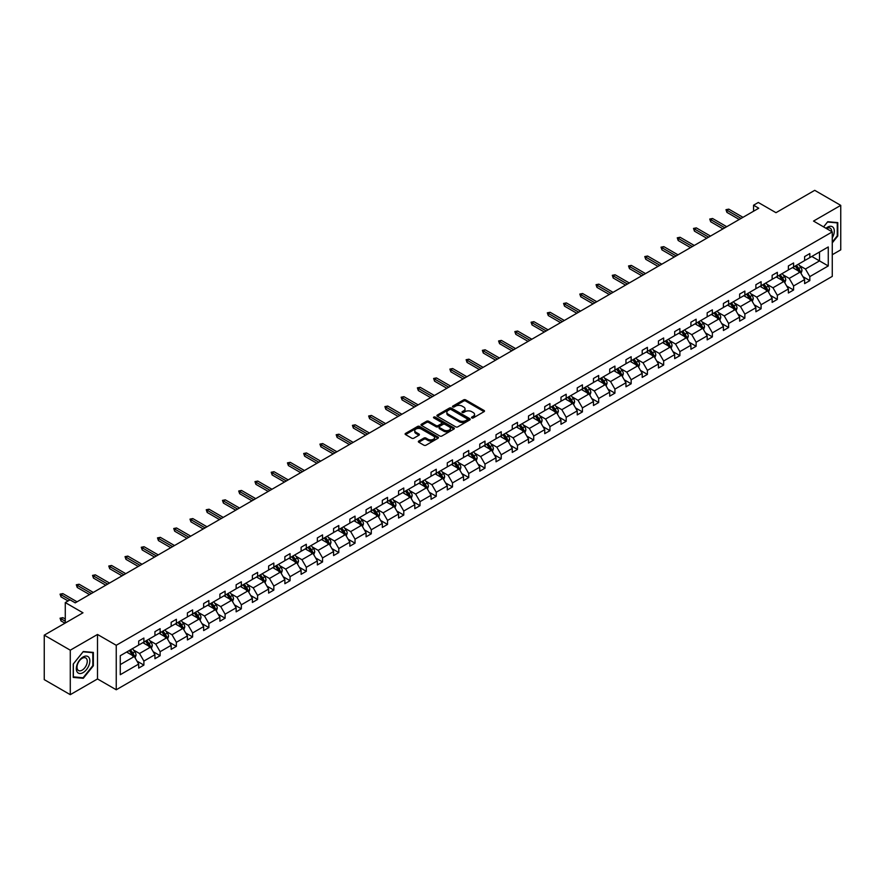 <?xml version="1.0" encoding="UTF-8"?>
<svg xmlns="http://www.w3.org/2000/svg" width="885" height="885" viewBox="0 0 885 885"><rect width="100%" height="100%" fill="white"/><g stroke="black" fill="none" stroke-linecap="round" stroke-linejoin="round"><path stroke-width="1.33" d="M471.782 417.93A1.007 0.586 0 0 0 473.221 417.93L484.073 411.658A1.449 0.83 0 0 0 484.504 411.071A1.449 0.83 0 0 0 484.073 410.485L465.676 399.865A1.449 0.83 0 0 0 463.64 399.865L452.777 406.126A1.007 0.586 0 0 0 454.204 406.956L455.609 406.149A4.624 2.666 0 0 1 462.158 406.149L463.685 407.034A4.624 2.666 0 0 1 465.045 408.914A4.624 2.666 0 0 1 463.685 410.806L462.28 411.613A1.007 0.586 0 0 0 463.718 412.443L465.123 411.636A4.624 2.666 0 0 1 471.661 411.636L473.187 412.521A4.624 2.666 0 0 1 474.548 414.401A4.624 2.666 0 0 1 473.187 416.293L471.782 417.101A1.007 0.586 0 0 0 471.782 417.93L471.782 417.101M832.265 254.736L840.75 249.847L840.75 205.364L814.72 190.33L775.99 212.688L758.29 202.477L753.555 205.209L753.555 211.216M70.28 694.67L97.505 678.95L97.505 634.468L70.28 650.187L70.28 694.67L44.25 679.636L44.25 635.153L82.98 612.796L65.28 602.574L65.28 623.018M70.28 650.187L44.25 635.153M418.771 441.051A1.449 0.83 0 0 0 418.351 441.637A1.449 0.83 0 0 0 418.771 442.223L423.937 445.21A1.449 0.83 0 0 0 425.973 445.21L438.031 438.241A1.449 0.83 0 0 0 438.462 437.655A1.449 0.83 0 0 0 438.031 437.068L419.645 426.437A1.449 0.83 0 0 0 417.598 426.437L405.54 433.407A1.449 0.83 0 0 0 405.109 433.993A1.449 0.83 0 0 0 405.54 434.59L411.768 438.186A1.449 0.83 0 0 0 413.815 438.186L418.97 435.21A1.449 0.83 0 0 0 419.401 434.612A1.449 0.83 0 0 0 418.97 434.026L415.884 432.245A3.861 2.235 0 0 1 414.755 430.663A3.861 2.235 0 0 1 417.134 428.594A3.861 2.235 0 0 1 421.349 429.081L433.462 436.073A3.861 2.235 0 0 1 434.59 437.655A3.861 2.235 0 0 1 432.212 439.712A3.861 2.235 0 0 1 427.997 439.237L425.973 438.064A1.449 0.83 0 0 0 423.937 438.064L418.771 441.051L418.771 442.223L423.937 439.27L423.937 438.064M65.28 602.574L70.015 599.842L75.225 602.851L758.755 208.218L753.555 205.209M97.505 634.468L116.245 645.287L832.265 231.903L832.265 276.385L116.245 689.769L116.245 645.287M840.75 205.364L813.525 221.073L832.265 231.903M455.72 426.858A1.449 0.83 0 0 0 457.755 426.858L469.824 419.888A1.449 0.83 0 0 0 470.245 419.302A1.449 0.83 0 0 0 469.824 418.716L451.427 408.096A1.449 0.83 0 0 0 449.381 408.096L437.323 415.054A1.449 0.83 0 0 0 436.891 415.64A1.449 0.83 0 0 0 437.323 416.238L455.72 426.858M434.203 418.151A1.007 0.586 0 0 1 435.221 418.295L435.221 417.089L453.928 427.886A1.449 0.83 0 0 1 454.348 428.484A1.449 0.83 0 0 1 453.928 429.07L441.869 436.028A1.449 0.83 0 0 1 439.823 436.028L421.426 425.408L426.592 422.455L426.592 421.249L421.426 424.225A1.449 0.83 0 0 0 421.006 424.822A1.449 0.83 0 0 0 421.426 425.408L421.426 424.225M426.592 422.455A1.449 0.83 0 0 1 428.628 422.455L428.628 421.249A1.449 0.83 0 0 0 426.592 421.249M428.628 421.249L436.095 425.552A1.449 0.83 0 0 0 438.141 425.552L441.56 423.583A1.449 0.83 0 0 0 441.98 422.986A1.449 0.83 0 0 0 441.56 422.399L433.794 417.919A1.007 0.586 0 0 1 435.221 417.089M120.26 655.719L138.679 645.077L138.679 641.05L143.89 638.041L143.89 642.067L154.93 635.695L154.93 631.669L160.13 628.671L160.13 632.698L171.17 626.326L171.17 622.299L176.38 619.29L176.38 623.317L187.41 616.945L187.41 612.918L192.62 609.909L192.62 613.936L203.65 607.564L203.65 603.537L208.86 600.539L208.86 604.566L219.9 598.194L219.9 594.167L225.1 591.158L225.1 595.185L236.14 588.813L236.14 584.786L241.339 581.777L241.339 585.804L252.38 579.432L252.38 575.405L257.59 572.396L257.59 576.434L268.62 570.062L268.62 566.035L273.83 563.026L273.83 567.053L284.87 560.681L284.87 556.654L290.07 553.645L290.07 557.672L301.11 551.3L301.11 547.273L306.31 544.264L306.31 548.302L317.35 541.93L317.35 537.892L322.56 534.894L322.56 538.921L333.59 532.549L333.59 528.522L338.8 525.513L338.8 529.54L349.841 523.168L349.841 519.141L355.04 516.132L355.04 520.159L366.08 513.798L366.08 509.76L371.28 506.762L371.28 510.789L382.32 504.417L382.32 500.39L387.53 497.381L387.53 501.408L398.56 495.036L398.56 491.009L403.77 488L403.77 492.027L414.799 485.655L414.799 481.628L420.01 478.63L420.01 482.657L431.05 476.285L431.05 472.258L436.25 469.249L436.25 473.276L447.29 466.904L447.29 462.877L452.5 459.868L452.5 463.895L463.53 457.523L463.53 453.496L468.74 450.498L468.74 454.525L479.77 448.153L479.77 444.126L484.98 441.117L484.98 445.144L496.02 438.772L496.02 434.745L501.22 431.736L501.22 435.763L512.26 429.391L512.26 425.364L517.459 422.366L517.459 426.393L528.5 420.021L528.5 415.994L533.71 412.985L533.71 417.012L544.74 410.64L544.74 406.613L549.95 403.604L549.95 407.631L560.99 401.259L560.99 397.232L566.19 394.234L566.19 398.261L577.23 391.889L577.23 387.862L582.43 384.853L582.43 388.88L593.47 382.508L593.47 378.481L598.68 375.472L598.68 379.499L609.71 373.127L609.71 369.1L614.92 366.102L614.92 370.129L625.961 363.757L625.961 359.73L631.16 356.721L631.16 360.748L642.2 354.376L642.2 350.349L647.4 347.34L647.4 351.367L658.44 344.995L658.44 340.968L663.65 337.97L663.65 341.997L674.68 335.625L674.68 331.598L679.89 328.589L679.89 332.616L690.919 326.244L690.919 322.217L696.13 319.208L696.13 323.235L707.17 316.863L707.17 312.836L712.37 309.838L712.37 313.865L723.41 307.493L723.41 303.466L728.62 300.458L728.62 304.484L739.65 298.112L739.65 294.085L744.86 291.077L744.86 295.103L755.89 288.731L755.89 284.704L761.1 281.695L761.1 285.733L772.14 279.361L772.14 275.323L777.34 272.326L777.34 276.352L788.38 269.98L788.38 265.954L793.579 262.945L793.579 266.971L804.62 260.599L804.62 256.573L809.83 253.564L809.83 257.601L828.26 246.959L828.26 265.954L809.83 276.596L809.83 280.622L804.62 283.62L804.62 279.594L793.579 285.966L793.579 289.992L788.38 293.001L788.38 288.975L777.34 295.347L777.34 299.373L772.14 302.382L772.14 298.356L761.1 304.728L761.1 308.754L755.89 311.752L755.89 307.726L744.86 314.098L744.86 318.124L739.65 321.133L739.65 317.107L728.62 323.479L728.62 327.505L723.41 330.514L723.41 326.488L712.37 332.86L712.37 336.886L707.17 339.884L707.17 335.858L696.13 342.229L696.13 346.256L690.919 349.265L690.919 345.238L679.89 351.61L679.89 355.637L674.68 358.646L674.68 354.62L663.65 360.991L663.65 365.018L658.44 368.016L658.44 363.989L647.4 370.361L647.4 374.388L642.2 377.397L642.2 373.37L631.16 379.742L631.16 383.769L625.961 386.778L625.961 382.751L614.92 389.123L614.92 393.15L609.71 396.159L609.71 392.121L598.68 398.493L598.68 402.531L593.47 405.529L593.47 401.502L582.43 407.874L582.43 411.901L577.23 414.91L577.23 410.883L566.19 417.255L566.19 421.282L560.99 424.291L560.99 420.253L549.95 426.625L549.95 430.663L544.74 433.661L544.74 429.634L533.71 436.006L533.71 440.033L528.5 443.042L528.5 439.015L517.459 445.387L517.459 449.414L512.26 452.423L512.26 448.396L501.22 454.768L501.22 458.795L496.02 461.793L496.02 457.766L484.98 464.138L484.98 468.165L479.77 471.174L479.77 467.147L468.74 473.519L468.74 477.546L463.53 480.555L463.53 476.528L452.5 482.9L452.5 486.927L447.29 489.925L447.29 485.898L436.25 492.27L436.25 496.297L431.05 499.306L431.05 495.279L420.01 501.651L420.01 505.678L414.799 508.687L414.799 504.66L403.77 511.032L403.77 515.059L398.56 518.057L398.56 514.03L387.53 520.402L387.53 524.429L382.32 527.438L382.32 523.411L371.28 529.783L371.28 533.81L366.08 536.819L366.08 532.792L355.04 539.164L355.04 543.191L349.841 546.189L349.841 542.162L338.8 548.534L338.8 552.561L333.59 555.57L333.59 551.543L322.56 557.915L322.56 561.942L317.35 564.951L317.35 560.924L306.31 567.296L306.31 571.323L301.11 574.321L301.11 570.294L290.07 576.666L290.07 580.693L284.87 583.702L284.87 579.675L273.83 586.047L273.83 590.074L268.62 593.083L268.62 589.056L257.59 595.428L257.59 599.455L252.38 602.453L252.38 598.426L241.339 604.798L241.339 608.825L236.14 611.834L236.14 607.807L225.1 614.179L225.1 618.206L219.9 621.215L219.9 617.188L208.86 623.56L208.86 627.587L203.65 630.585L203.65 626.558L192.62 632.93L192.62 636.957L187.41 639.966L187.41 635.939L176.38 642.311L176.38 646.338L171.17 649.347L171.17 645.32L160.13 651.692L160.13 655.719L154.93 658.728L154.93 654.69L143.89 661.062L143.89 665.089L138.679 668.098L138.679 664.071L120.26 674.713L120.26 655.719M142.85 642.676L150.55 647.123L139.52 653.495L133.491 650.01M139.52 653.495L143.89 661.062M150.55 647.123L154.93 654.69M138.679 644.114L139.52 644.601L143.89 642.067M159.09 633.295L166.8 637.742L155.76 644.114L149.731 640.64M155.76 644.114L160.13 651.692M166.8 637.742L171.17 645.32M154.93 634.733L155.76 635.22L160.13 632.698M175.33 623.914L183.04 628.361L172 634.733L165.971 631.259M172 634.733L176.38 642.311M183.04 628.361L187.41 635.939M171.17 625.363L172 625.839L176.38 623.317M191.58 614.544L199.28 618.991L188.239 625.363L182.221 621.878M188.239 625.363L192.62 632.93M199.28 618.991L203.65 626.558M187.41 615.982L188.239 616.469L192.62 613.936M207.82 605.163L215.52 609.61L204.49 615.982L198.461 612.508M204.49 615.982L208.86 623.56M215.52 609.61L219.9 617.188M203.65 606.601L204.49 607.088L208.86 604.566M224.06 595.782L231.77 600.229L220.73 606.601L214.701 603.128M220.73 606.601L225.1 614.179M231.77 600.229L236.14 607.807M219.9 597.231L220.73 597.707L225.1 595.185M240.3 586.412L248.01 590.859L236.97 597.231L230.941 593.746M236.97 597.231L241.339 604.798M248.01 590.859L252.38 598.426M236.14 587.85L236.97 588.326L241.339 585.804M256.55 577.031L264.25 581.478L253.21 587.85L247.192 584.377M253.21 587.85L257.59 595.428M264.25 581.478L268.62 589.056M252.38 578.469L253.21 578.956L257.59 576.434M272.79 567.65L280.49 572.097L269.46 578.469L263.431 574.996M269.46 578.469L273.83 586.047M280.49 572.097L284.87 579.675M268.62 569.099L269.46 569.575L273.83 567.053M289.03 558.28L296.74 562.727L285.7 569.099L279.671 565.615M285.7 569.099L290.07 576.666M296.74 562.727L301.11 570.294M284.87 559.718L285.7 560.194L290.07 557.672M305.27 548.899L312.98 553.346L301.94 559.718L295.911 556.234M301.94 559.718L306.31 567.296M312.98 553.346L317.35 560.924M301.11 550.337L301.94 550.824L306.31 548.302M321.52 539.518L329.22 543.965L318.18 550.337L312.162 546.864M318.18 550.337L322.56 557.915M329.22 543.965L333.59 551.543M317.35 540.967L318.18 541.443L322.56 538.921M337.76 530.148L345.46 534.595L334.43 540.967L328.401 537.483M334.43 540.967L338.8 548.534M345.46 534.595L349.841 542.162M333.59 531.586L334.43 532.062L338.8 529.54M354 520.767L361.699 525.214L350.67 531.586L344.641 528.102M350.67 531.586L355.04 539.164M361.699 525.214L366.08 532.792M349.841 522.205L350.67 522.692L355.04 520.159M370.24 511.386L377.95 515.833L366.91 522.205L360.881 518.732M366.91 522.205L371.28 529.783M377.95 515.833L382.32 523.411M366.08 512.835L366.91 513.311L371.28 510.789M386.479 502.005L394.19 506.463L383.15 512.835L377.132 509.351M383.15 512.835L387.53 520.402M394.19 506.463L398.56 514.03M382.32 503.454L383.15 503.93L387.53 501.408M402.73 492.635L410.43 497.082L399.401 503.454L393.371 499.97M399.401 503.454L403.77 511.032M410.43 497.082L414.799 504.66M398.56 494.073L399.401 494.56L403.77 492.027M418.97 483.254L426.67 487.701L415.64 494.073L409.611 490.6M415.64 494.073L420.01 501.651M426.67 487.701L431.05 495.279M414.799 484.703L415.64 485.179L420.01 482.657M435.21 473.873L442.92 478.331L431.88 484.703L425.851 481.219M431.88 484.703L436.25 492.27M442.92 478.331L447.29 485.898M431.05 475.322L431.88 475.798L436.25 473.276M451.45 464.503L459.16 468.95L448.12 475.322L442.091 471.838M448.12 475.322L452.5 482.9M459.16 468.95L463.53 476.528M447.29 465.941L448.12 466.428L452.5 463.895M467.7 455.122L475.4 459.569L464.359 465.941L458.341 462.468M464.359 465.941L468.74 473.519M475.4 459.569L479.77 467.147M463.53 456.572L464.359 457.047L468.74 454.525M483.94 445.741L491.64 450.199L480.61 456.572L474.581 453.087M480.61 456.572L484.98 464.138M491.64 450.199L496.02 457.766M479.77 447.19L480.61 447.666L484.98 445.144M500.18 436.371L507.89 440.819L496.85 447.19L490.821 443.706M496.85 447.19L501.22 454.768M507.89 440.819L512.26 448.396M496.02 437.809L496.85 438.296L501.22 435.763M516.42 426.99L524.13 431.438L513.09 437.809L507.061 434.336M513.09 437.809L517.459 445.387M524.13 431.438L528.5 439.015M512.26 428.428L513.09 428.915L517.459 426.393M532.67 417.609L540.37 422.068L529.33 428.428L523.312 424.955M529.33 428.428L533.71 436.006M540.37 422.068L544.74 429.634M528.5 419.059L529.33 419.534L533.71 417.012M548.91 408.239L556.61 412.687L545.58 419.059L539.551 415.574M545.58 419.059L549.95 426.625M556.61 412.687L560.99 420.253M544.74 409.678L545.58 410.164L549.95 407.631M565.15 398.858L572.861 403.306L561.82 409.678L555.791 406.204M561.82 409.678L566.19 417.255M572.861 403.306L577.23 410.883M560.99 400.297L561.82 400.783L566.19 398.261M581.39 389.477L589.1 393.925L578.06 400.297L572.031 396.823M578.06 400.297L582.43 407.874M589.1 393.925L593.47 401.502M577.23 390.927L578.06 391.402L582.43 388.88M597.64 380.108L605.34 384.555L594.3 390.927L588.282 387.442M594.3 390.927L598.68 398.493M605.34 384.555L609.71 392.121M593.47 381.546L594.3 382.032L598.68 379.499M613.88 370.726L621.58 375.174L610.55 381.546L604.521 378.072M610.55 381.546L614.92 389.123M621.58 375.174L625.961 382.751M609.71 372.165L610.55 372.651L614.92 370.129M630.12 361.345L637.819 365.793L626.79 372.165L620.761 368.691M626.79 372.165L631.16 379.742M637.819 365.793L642.2 373.37M625.961 362.795L626.79 363.27L631.16 360.748M646.36 351.976L654.07 356.423L643.03 362.795L637.001 359.31M643.03 362.795L647.4 370.361M654.07 356.423L658.44 363.989M642.2 353.414L643.03 353.9L647.4 351.367M662.6 342.595L670.31 347.042L659.27 353.414L653.252 349.94M659.27 353.414L663.65 360.991M670.31 347.042L674.68 354.62M658.44 344.033L659.27 344.519L663.65 341.997M678.85 333.214L686.55 337.661L675.52 344.033L669.491 340.559M675.52 344.033L679.89 351.61M686.55 337.661L690.919 345.238M674.68 334.663L675.52 335.138L679.89 332.616M695.09 323.844L702.79 328.291L691.76 334.663L685.731 331.178M691.76 334.663L696.13 342.229M702.79 328.291L707.17 335.858M690.919 325.282L691.76 325.757L696.13 323.235M711.33 314.463L719.04 318.91L708 325.282L701.971 321.808M708 325.282L712.37 332.86M719.04 318.91L723.41 326.488M707.17 315.901L708 316.387L712.37 313.865M727.57 305.082L735.28 309.529L724.24 315.901L718.211 312.427M724.24 315.901L728.62 323.479M735.28 309.529L739.65 317.107M723.41 306.531L724.24 307.006L728.62 304.484M743.82 295.712L751.52 300.159L740.48 306.531L734.461 303.046M740.48 306.531L744.86 314.098M751.52 300.159L755.89 307.726M739.65 297.15L740.48 297.625L744.86 295.103M760.06 286.331L767.76 290.778L756.73 297.15L750.701 293.665M756.73 297.15L761.1 304.728M767.76 290.778L772.14 298.356M755.89 287.769L756.73 288.256L761.1 285.733M776.3 276.95L784.01 281.397L772.97 287.769L766.941 284.295M772.97 287.769L777.34 295.347M784.01 281.397L788.38 288.975M772.14 278.399L772.97 278.875L777.34 276.352M792.54 267.58L800.25 272.027L789.21 278.399L783.181 274.914M789.21 278.399L793.579 285.966M800.25 272.027L804.62 279.594M788.38 269.018L789.21 269.494L793.579 266.971M811.811 256.451L819.51 260.898L805.45 269.018L799.432 265.533M805.45 269.018L809.83 276.596M828.26 265.954L819.51 260.898L819.51 252.004L828.26 246.959M97.505 678.95L116.245 689.769M804.62 259.637L805.45 260.124L809.83 257.601M120.26 664.613L134.31 656.493L126.61 652.046M134.31 656.493L138.679 664.071M802.905 276.618L809.83 280.622M786.665 285.999L793.579 289.992M770.415 295.38L777.34 299.373M754.175 304.75L761.1 308.754M737.935 314.131L744.86 318.124M721.695 323.512L728.62 327.505M705.445 332.882L712.37 336.886M689.205 342.263L696.13 346.256M672.965 351.644L679.89 355.637M656.725 361.014L663.65 365.018M640.475 370.395L647.4 374.388M624.235 379.776L631.16 383.769M607.995 389.146L614.92 393.15M591.755 398.527L598.68 402.531M575.515 407.908L582.43 411.901M559.265 417.289L566.19 421.282M543.025 426.659L549.95 430.663M526.785 436.04L533.71 440.033M510.545 445.42L517.459 449.414M494.295 454.79L501.22 458.795M478.055 464.171L484.98 468.165M461.815 473.552L468.74 477.546M445.575 482.922L452.5 486.927M429.325 492.303L436.25 496.297M413.085 501.684L420.01 505.678M396.845 511.054L403.77 515.059M380.605 520.435L387.53 524.429M364.354 529.816L371.28 533.81M348.115 539.186L355.04 543.191M331.875 548.567L338.8 552.561M315.635 557.948L322.56 561.942M299.395 567.318L306.31 571.323M283.145 576.699L290.07 580.693M266.905 586.08L273.83 590.074M250.665 595.45L257.59 599.455M234.425 604.831L241.339 608.825M218.175 614.212L225.1 618.206M201.935 623.582L208.86 627.587M185.695 632.963L192.62 636.957M169.455 642.344L176.38 646.338M153.205 651.714L160.13 655.719M136.965 661.095L143.89 665.089M832.265 242.877L837.785 236.007L837.785 222.611L827.74 221.715L823.581 226.881L827.53 222.013L837.265 222.887L837.265 235.864L832.265 242.081M93.345 665.808L93.345 652.411L83.29 651.515L73.245 664.015L73.245 677.412L83.29 678.308L93.345 665.808L92.825 665.509M472.192 418.074L473.187 417.499A4.624 2.666 0 0 0 474.548 415.607L474.548 414.401M465.045 408.914L465.045 410.12A4.624 2.666 0 0 1 463.685 412.012L462.689 412.587M484.062 411.669L465.676 401.06A1.449 0.83 0 0 0 463.64 401.06L453.186 407.1M469.824 418.716L469.824 419.888L451.427 409.29A1.449 0.83 0 0 0 449.381 409.29L437.334 416.249M467.269 419.711A1.007 0.586 0 0 0 467.269 418.893L451.118 409.567A1.007 0.586 0 0 0 449.691 409.567L448.208 410.419A4.624 2.666 0 0 0 446.848 412.31A4.624 2.666 0 0 0 448.208 414.202L459.238 420.574A4.624 2.666 0 0 0 465.787 420.574L467.269 419.711L467.269 420.917A1.007 0.586 0 0 0 467.557 420.508L467.557 419.302M446.848 412.31L446.848 413.516A4.624 2.666 0 0 0 448.208 415.397L448.208 414.202M467.269 420.917L465.787 421.769A4.624 2.666 0 0 1 459.238 421.769L448.208 415.397M428.628 422.455L436.095 426.758A1.449 0.83 0 0 0 438.141 426.758L441.56 424.778A1.449 0.83 0 0 0 441.98 424.192L441.98 422.986M435.221 418.295L453.905 429.081M443.839 430.033A3.861 2.235 0 0 0 448.053 430.508A3.861 2.235 0 0 0 450.432 428.451A3.861 2.235 0 0 0 449.303 426.869L445.033 424.402A1.449 0.83 0 0 0 442.987 424.402L439.568 426.382A1.449 0.83 0 0 0 439.148 426.968A1.449 0.83 0 0 0 439.568 427.566L443.839 430.033L443.839 431.227A3.861 2.235 0 0 0 448.053 431.714A3.861 2.235 0 0 0 450.432 429.656L450.432 428.451M439.148 426.968L439.148 428.174A1.449 0.83 0 0 0 439.568 428.771L439.568 427.566M443.839 431.227L439.568 428.771M434.59 437.655L434.59 438.86A3.861 2.235 0 0 1 432.212 440.918A3.861 2.235 0 0 1 427.997 440.431L425.973 439.27A1.449 0.83 0 0 0 423.937 439.27M414.755 430.663L414.755 431.869A3.861 2.235 0 0 0 415.884 433.44L415.884 432.245M418.959 435.221L415.884 433.44M438.031 437.068L438.031 438.241L419.645 427.643A1.449 0.83 0 0 0 417.598 427.643L405.551 434.601L405.54 433.407M82.228 677.7L83.29 678.308M801.036 273.399L801.998 270.633A3.905 2.257 -120 0 0 800.748 267.303L798.414 264.184M794.221 268.542L793.203 267.193M798.646 271.518L799.885 270.799A3.905 2.257 -120 0 0 798.779 268.443L796.434 265.323M795.46 265.887L798.027 269.328A1.991 1.151 60 0 1 798.392 269.925L799.885 270.799M795.184 266.053L797.529 269.173A3.905 2.257 60 0 1 798.491 271.009M741.11 218.407L726.928 210.221L726.928 212.378L725.988 209.679L726.928 210.221L728.797 209.137L742.98 217.323M726.928 212.378L739.24 219.48M725.988 209.679L728.797 209.137M784.796 282.769L785.758 280.003A3.905 2.257 -120 0 0 784.508 276.684L782.174 273.565M777.981 277.923L776.964 276.574M782.395 280.888L783.645 280.169A3.905 2.257 -120 0 0 782.528 277.824L780.194 274.704M779.22 275.268L781.787 278.709A1.991 1.151 60 0 1 782.152 279.306L783.645 280.169M778.944 275.423L781.278 278.543A3.905 2.257 60 0 1 782.251 280.39M768.556 292.15L769.508 289.384A3.905 2.257 -120 0 0 768.269 286.065L765.934 282.946M761.742 287.304L760.724 285.944M766.156 290.269L767.406 289.55A3.905 2.257 -120 0 0 766.288 287.205L763.954 284.085M762.97 284.649L765.547 288.079A1.991 1.151 60 0 1 765.912 288.687L767.406 289.55M762.704 284.804L765.038 287.924A3.905 2.257 60 0 1 766.012 289.771M724.87 227.777L710.688 219.591L710.688 221.759L709.748 219.049L710.688 219.591L712.558 218.506L726.74 226.704M710.688 221.759L722.99 228.861M709.748 219.049L712.558 218.506M708.619 237.158L694.448 228.972L694.448 231.14L693.508 228.43L694.448 228.972L696.318 227.887L710.5 236.074M694.448 231.14L706.75 238.242M693.508 228.43L696.318 227.887M832.265 237.844A9.569 5.531 120 0 0 833.393 235.521A9.569 5.531 120 0 0 832.962 227.202A9.569 5.531 120 0 0 825.982 228.275M831.701 231.571A7.246 4.182 120 0 0 830.196 228.175A7.246 4.182 120 0 0 826.501 228.573M836.613 222.511L837.265 222.887M88.943 665.321A9.569 5.531 120 0 0 86.464 656.073A9.569 5.531 120 0 0 77.227 664.27A9.569 5.531 120 0 0 79.705 673.518A9.569 5.531 120 0 0 88.943 665.321M86.575 664.646A7.246 4.182 120 0 0 85.756 657.975A7.246 4.182 120 0 0 77.703 663.85A7.246 4.182 120 0 0 78.511 670.52A7.246 4.182 120 0 0 86.575 664.646M73.355 676.903L73.355 663.927L83.09 651.814L92.825 652.688L92.825 665.664L83.09 677.777L73.245 676.848M92.173 652.311L92.825 652.688M752.316 301.531L753.268 298.765A3.905 2.257 -120 0 0 752.029 295.435L749.683 292.315M745.491 296.674L744.484 295.324M749.916 299.65L751.166 298.931A3.905 2.257 -120 0 0 750.049 296.575L747.714 293.455M746.73 294.019L749.307 297.46A1.991 1.151 60 0 1 749.661 298.057L751.166 298.931M746.464 294.185L748.798 297.305A3.905 2.257 60 0 1 749.772 299.141M692.38 246.539L678.198 238.353L678.198 240.51L677.268 237.811L678.198 238.353L680.078 237.268L694.26 245.455M678.198 240.51L690.51 247.612M677.268 237.811L680.078 237.268M736.066 310.901L737.028 308.135A3.905 2.257 -120 0 0 735.778 304.816L733.444 301.697M729.251 306.055L728.244 304.705M733.676 309.031L734.926 308.301A3.905 2.257 -120 0 0 733.809 305.956L731.464 302.836M730.49 303.4L733.057 306.841A1.991 1.151 60 0 1 733.422 307.438L734.926 308.301M730.214 303.555L732.559 306.675A3.905 2.257 60 0 1 733.532 308.522M676.14 255.909L661.958 247.723L661.958 249.891L661.018 247.18L661.958 247.723L663.839 246.638L678.01 254.836M661.958 249.891L674.27 256.993M661.018 247.18L663.839 246.638M719.826 320.281L720.788 317.516A3.905 2.257 -120 0 0 719.538 314.197L717.204 311.077M713.011 315.436L711.994 314.075M717.425 318.401L718.675 317.682A3.905 2.257 -120 0 0 717.558 315.337L715.224 312.217M714.25 312.781L716.817 316.21A1.991 1.151 60 0 1 717.182 316.819L718.675 317.682M713.974 312.936L716.308 316.056A3.905 2.257 60 0 1 717.281 317.903M659.9 265.29L645.718 257.104L645.718 259.272L644.778 256.561L645.718 257.104L647.588 256.019L661.77 264.206M645.718 259.272L658.02 266.374M644.778 256.561L647.588 256.019M703.586 329.662L704.537 326.897A3.905 2.257 -120 0 0 703.298 323.567L700.964 320.447M696.772 324.806L695.754 323.456M701.186 327.782L702.436 327.063A3.905 2.257 -120 0 0 701.318 324.718L698.984 321.587M698 322.151L700.577 325.591A1.991 1.151 60 0 1 700.942 326.189L702.436 327.063M697.734 322.317L700.068 325.437A3.905 2.257 60 0 1 701.042 327.273M643.66 274.671L629.478 266.485L629.478 268.642L628.538 265.942L629.478 266.485L631.348 265.4L645.53 273.587M629.478 268.642L641.78 275.755M628.538 265.942L631.348 265.4M687.346 339.032L688.298 336.267A3.905 2.257 -120 0 0 687.059 332.948L684.713 329.828M680.521 334.187L679.514 332.837M684.946 337.163L686.196 336.433A3.905 2.257 -120 0 0 685.078 334.087L682.744 330.968M681.76 331.532L684.337 334.973A1.991 1.151 60 0 1 684.691 335.57L686.196 336.433M681.494 331.687L683.828 334.807A3.905 2.257 60 0 1 684.802 336.654M627.41 284.041L613.228 275.855L613.228 278.023L612.298 275.312L613.228 275.855L615.108 274.781L629.29 282.968M613.228 278.023L625.54 285.125M612.298 275.312L615.108 274.781M671.095 348.413L672.058 345.648A3.905 2.257 -120 0 0 670.808 342.329L668.474 339.209M664.281 343.568L663.274 342.207M668.706 346.533L669.956 345.814A3.905 2.257 -120 0 0 668.839 343.469L666.494 340.349M665.52 340.913L668.098 344.342A1.991 1.151 60 0 1 668.452 344.951L669.956 345.814M665.243 341.068L667.589 344.188A3.905 2.257 60 0 1 668.562 346.035M611.17 293.422L596.988 285.235L596.988 287.404L596.047 284.693L596.988 285.235L598.868 284.151L613.039 292.338M596.988 287.404L609.3 294.506M596.047 284.693L598.868 284.151M654.856 357.794L655.818 355.029A3.905 2.257 -120 0 0 654.568 351.699L652.234 348.579M648.041 352.938L647.024 351.588M652.455 355.914L653.705 355.195A3.905 2.257 -120 0 0 652.588 352.849L650.254 349.719M649.28 350.294L651.847 353.723A1.991 1.151 60 0 1 652.212 354.332L653.705 355.195M649.004 350.449L651.338 353.569A3.905 2.257 60 0 1 652.311 355.405M594.93 302.803L580.748 294.616L580.748 296.774L579.808 294.074L580.748 294.616L582.618 293.532L596.8 301.719M580.748 296.774L593.05 303.887M579.808 294.074L582.618 293.532M638.616 367.164L639.578 364.399A3.905 2.257 -120 0 0 638.328 361.08L635.994 357.96M631.802 362.319L630.784 360.969M636.215 365.295L637.466 364.565A3.905 2.257 -120 0 0 636.348 362.219L634.014 359.1M633.029 359.664L635.607 363.104A1.991 1.151 60 0 1 635.972 363.702L637.466 364.565M632.764 359.819L635.098 362.938A3.905 2.257 60 0 1 636.072 364.786M578.69 312.173L564.508 303.986L564.508 306.155L563.568 303.444L564.508 303.986L566.378 302.913L580.56 311.1M564.508 306.155L576.81 313.257M563.568 303.444L566.378 302.913M622.376 376.545L623.328 373.78A3.905 2.257 -120 0 0 622.089 370.461L619.743 367.341M615.551 371.7L614.544 370.339M619.976 374.665L621.226 373.946A3.905 2.257 -120 0 0 620.108 371.6L617.774 368.481M616.79 369.045L619.367 372.474A1.991 1.151 60 0 1 619.721 373.083L621.226 373.946M616.524 369.2L618.858 372.32A3.905 2.257 60 0 1 619.832 374.167M562.44 321.554L548.258 313.367L548.258 315.536L547.328 312.825L548.258 313.367L550.138 312.283L564.32 320.47M548.258 315.536L560.57 322.638M547.328 312.825L550.138 312.283M606.136 385.926L607.088 383.161A3.905 2.257 -120 0 0 605.849 379.831L603.504 376.711M599.311 381.07L598.304 379.72M603.736 384.046L604.986 383.327A3.905 2.257 -120 0 0 603.869 380.981L601.523 377.862M600.55 378.426L603.128 381.855A1.991 1.151 60 0 1 603.481 382.464L604.986 383.327M600.273 378.581L602.619 381.701A3.905 2.257 60 0 1 603.592 383.537M546.2 330.935L532.018 322.748L532.018 324.906L531.088 322.206L532.018 322.748L533.898 321.664L548.081 329.851M532.018 324.906L544.33 332.019M531.088 322.206L533.898 321.664M589.886 395.296L590.848 392.531A3.905 2.257 -120 0 0 589.598 389.212L587.264 386.092M583.071 390.451L582.053 389.101M587.485 393.427L588.735 392.697A3.905 2.257 -120 0 0 587.618 390.351L585.284 387.232M584.31 387.796L586.877 391.236A1.991 1.151 60 0 1 587.242 391.834L588.735 392.697M584.034 387.951L586.379 391.07A3.905 2.257 60 0 1 587.341 392.918M529.96 340.305L515.778 332.118L515.778 334.287L514.838 331.576L515.778 332.118L517.648 331.045L531.83 339.232M515.778 334.287L528.079 341.389M514.838 331.576L517.648 331.045M573.646 404.677L574.608 401.912A3.905 2.257 -120 0 0 573.358 398.593L571.024 395.473M566.831 399.832L565.814 398.471M571.245 402.797L572.495 402.078A3.905 2.257 -120 0 0 571.378 399.732L569.044 396.613M568.07 397.177L570.637 400.606A1.991 1.151 60 0 1 571.002 401.215L572.495 402.078M567.794 397.332L570.128 400.451A3.905 2.257 60 0 1 571.102 402.299M513.72 349.686L499.538 341.499L499.538 343.668L498.598 340.957L499.538 341.499L501.408 340.415L515.59 348.601M499.538 343.668L511.84 350.77M498.598 340.957L501.408 340.415M557.406 414.058L558.358 411.293A3.905 2.257 -120 0 0 557.119 407.963L554.784 404.843M550.592 409.202L549.574 407.852M555.006 412.178L556.256 411.459A3.905 2.257 -120 0 0 555.138 409.113L552.804 405.994M551.82 406.558L554.397 409.987A1.991 1.151 60 0 1 554.762 410.596L556.256 411.459M551.554 406.713L553.888 409.832A3.905 2.257 60 0 1 554.862 411.669M497.47 359.067L483.298 350.88L483.298 353.038L482.358 350.338L483.298 350.88L485.168 349.796L499.35 357.983M483.298 353.038L495.6 360.151M482.358 350.338L485.168 349.796M541.166 423.428L542.118 420.663A3.905 2.257 -120 0 0 540.879 417.344L538.534 414.224M534.341 418.583L533.334 417.233M538.766 421.559L540.016 420.829A3.905 2.257 -120 0 0 538.899 418.483L536.553 415.364M535.58 415.928L538.157 419.368A1.991 1.151 60 0 1 538.511 419.966L540.016 420.829M535.314 416.083L537.649 419.213A3.905 2.257 60 0 1 538.622 421.05M481.23 368.437L467.048 360.25L467.048 362.419L466.118 359.719L467.048 360.25L468.928 359.177L483.11 367.363M467.048 362.419L479.36 369.521M466.118 359.719L468.928 359.177M524.916 432.809L525.878 430.044A3.905 2.257 -120 0 0 524.628 426.725L522.294 423.605M518.101 427.964L517.083 426.603M522.526 430.929L523.765 430.21A3.905 2.257 -120 0 0 522.659 427.864L520.314 424.745M519.34 425.309L521.907 428.738A1.991 1.151 60 0 1 522.272 429.347L523.765 430.21M519.064 425.464L521.409 428.583A3.905 2.257 60 0 1 522.371 430.431M464.99 377.818L450.808 369.631L450.808 371.8L449.868 369.089L450.808 369.631L452.677 368.547L466.86 376.733M450.808 371.8L463.12 378.902M449.868 369.089L452.677 368.547M508.676 442.19L509.638 439.425A3.905 2.257 -120 0 0 508.388 436.095L506.054 432.975M501.861 437.334L500.844 435.984M506.275 440.31L507.525 439.591A3.905 2.257 -120 0 0 506.408 437.245L504.074 434.126M503.1 434.69L505.667 438.119A1.991 1.151 60 0 1 506.032 438.728L507.525 439.591M502.824 434.845L505.158 437.964A3.905 2.257 60 0 1 506.131 439.801M448.75 387.199L434.568 379.012L434.568 381.169L433.628 378.47L434.568 379.012L436.438 377.928L450.62 386.114M434.568 381.169L446.87 388.283M433.628 378.47L436.438 377.928M492.436 451.56L493.387 448.795A3.905 2.257 -120 0 0 492.148 445.476L489.814 442.356M485.622 446.715L484.604 445.365M490.036 449.691L491.286 448.96A3.905 2.257 -120 0 0 490.168 446.615L487.834 443.496M486.85 444.06L489.427 447.5A1.991 1.151 60 0 1 489.792 448.098L491.286 448.96M486.584 444.215L488.918 447.345A3.905 2.257 60 0 1 489.892 449.182M432.499 396.58L418.328 388.382L418.328 390.55L417.388 387.851L418.328 388.382L420.198 387.309L434.38 395.495M418.328 390.55L430.63 397.653M417.388 387.851L420.198 387.309M476.196 460.941L477.148 458.176A3.905 2.257 -120 0 0 475.909 454.857L473.563 451.737M469.371 456.096L468.364 454.735M473.796 459.061L475.046 458.341A3.905 2.257 -120 0 0 473.929 455.996L471.594 452.877M470.61 453.441L473.187 456.87A1.991 1.151 60 0 1 473.541 457.479L475.046 458.341M470.344 453.596L472.678 456.715A3.905 2.257 60 0 1 473.652 458.563M416.26 405.949L402.078 397.763L402.078 399.931L401.148 397.221L402.078 397.763L403.958 396.679L418.14 404.865M402.078 399.931L414.39 407.034M401.148 397.221L403.958 396.679M459.946 470.322L460.908 467.557A3.905 2.257 -120 0 0 459.658 464.227L457.324 461.107M453.131 465.466L452.124 464.116M457.556 468.442L458.806 467.722A3.905 2.257 -120 0 0 457.689 465.377L455.344 462.258M454.37 462.822L456.937 466.251A1.991 1.151 60 0 1 457.302 466.86L458.806 467.722M454.094 462.977L456.439 466.096A3.905 2.257 60 0 1 457.412 467.933M400.02 415.33L385.838 407.144L385.838 409.301L384.898 406.602L385.838 407.144L387.719 406.06L401.89 414.246M385.838 409.301L398.15 416.415M384.898 406.602L387.719 406.06M443.706 479.692L444.668 476.926A3.905 2.257 -120 0 0 443.418 473.608L441.084 470.488M436.891 474.847L435.874 473.497M441.305 477.823L442.555 477.103A3.905 2.257 -120 0 0 441.438 474.747L439.104 471.628M438.13 472.192L440.697 475.632A1.991 1.151 60 0 1 441.062 476.23L442.555 477.103M437.854 472.358L440.188 475.477A3.905 2.257 60 0 1 441.161 477.314M383.78 424.712L369.598 416.514L369.598 418.682L368.658 415.983L369.598 416.514L371.468 415.441L385.65 423.627M369.598 418.682L381.9 425.785M368.658 415.983L371.468 415.441M427.466 489.073L428.417 486.308A3.905 2.257 -120 0 0 427.178 482.989L424.844 479.869M420.652 484.228L419.634 482.867M425.065 487.192L426.316 486.473A3.905 2.257 -120 0 0 425.198 484.128L422.864 481.009M421.88 481.573L424.457 485.002A1.991 1.151 60 0 1 424.822 485.611L426.316 486.473M421.614 481.728L423.948 484.847A3.905 2.257 60 0 1 424.922 486.695M367.541 434.081L353.358 425.895L353.358 428.063L352.418 425.353L353.358 425.895L355.228 424.811L369.41 432.997M353.358 428.063L365.66 435.166M352.418 425.353L355.228 424.811M411.226 498.454L412.178 495.688A3.905 2.257 -120 0 0 410.939 492.359L408.593 489.239M404.401 493.598L403.394 492.248M408.826 496.573L410.076 495.854A3.905 2.257 -120 0 0 408.959 493.509L406.624 490.39M405.64 490.954L408.217 494.383A1.991 1.151 60 0 1 408.571 494.992L410.076 495.854M405.374 491.109L407.708 494.228A3.905 2.257 60 0 1 408.682 496.065M351.29 443.462L337.108 435.276L337.108 437.433L336.178 434.734L337.108 435.276L338.988 434.192L353.17 442.378M337.108 437.433L349.42 444.547M336.178 434.734L338.988 434.192M394.976 507.824L395.938 505.07A3.905 2.257 -120 0 0 394.688 501.74L392.354 498.62M388.161 502.979L387.154 501.629M392.586 505.954L393.836 505.235A3.905 2.257 -120 0 0 392.719 502.879L390.373 499.759M389.4 500.324L391.978 503.764A1.991 1.151 60 0 1 392.332 504.361L393.836 505.235M389.123 500.49L391.469 503.609A3.905 2.257 60 0 1 392.442 505.446M335.05 452.843L320.868 444.657L320.868 446.814L319.927 444.115L320.868 444.657L322.748 443.573L336.919 451.759M320.868 446.814L333.18 453.916M319.927 444.115L322.748 443.573M378.736 517.205L379.698 514.439A3.905 2.257 -120 0 0 378.448 511.121L376.114 508.001M371.921 512.36L370.903 510.999M376.335 515.324L377.585 514.605A3.905 2.257 -120 0 0 376.468 512.26L374.134 509.14M373.16 509.705L375.727 513.134A1.991 1.151 60 0 1 376.092 513.742L377.585 514.605M372.884 509.86L375.218 512.979A3.905 2.257 60 0 1 376.191 514.827M318.81 462.213L304.628 454.027L304.628 456.195L303.688 453.485L304.628 454.027L306.498 452.943L320.68 461.129M304.628 456.195L316.93 463.298M303.688 453.485L306.498 452.943M362.496 526.586L363.458 523.82A3.905 2.257 -120 0 0 362.208 520.502L359.874 517.371M355.681 521.73L354.664 520.38M360.095 524.705L361.345 523.986A3.905 2.257 -120 0 0 360.228 521.641L357.894 518.522M356.909 519.086L359.487 522.515A1.991 1.151 60 0 1 359.852 523.123L361.345 523.986M356.644 519.241L358.978 522.36A3.905 2.257 60 0 1 359.952 524.208M302.57 471.594L288.388 463.408L288.388 465.565L287.448 462.866L288.388 463.408L290.258 462.324L304.44 470.51M288.388 465.565L300.69 472.678M287.448 462.866L290.258 462.324M346.256 535.967L347.208 533.201A3.905 2.257 -120 0 0 345.969 529.872L343.623 526.752M339.431 531.111L338.424 529.761M343.856 534.086L345.106 533.367A3.905 2.257 -120 0 0 343.988 531.011L341.654 527.891M340.67 528.456L343.247 531.896A1.991 1.151 60 0 1 343.601 532.493L345.106 533.367M340.404 528.622L342.738 531.741A3.905 2.257 60 0 1 343.712 533.578M286.32 480.975L272.137 472.789L272.137 474.946L271.208 472.247L272.137 472.789L274.018 471.705L288.2 479.891M272.137 474.946L284.45 482.048M271.208 472.247L274.018 471.705M330.016 545.337L330.968 542.571A3.905 2.257 -120 0 0 329.729 539.253L327.384 536.133M323.191 540.492L322.184 539.131M327.616 543.456L328.866 542.737A3.905 2.257 -120 0 0 327.749 540.392L325.403 537.272M324.43 537.837L327.007 541.277A1.991 1.151 60 0 1 327.361 541.874L328.866 542.737M324.153 537.991L326.499 541.111A3.905 2.257 60 0 1 327.472 542.959M270.08 490.345L255.898 482.159L255.898 484.327L254.968 481.617L255.898 482.159L257.778 481.075L271.96 489.261M255.898 484.327L268.21 491.429M254.968 481.617L257.778 481.075M313.766 554.718L314.728 551.952A3.905 2.257 -120 0 0 313.478 548.634L311.144 545.503M306.951 549.862L305.933 548.512M311.365 552.837L312.615 552.118A3.905 2.257 -120 0 0 311.498 549.773L309.164 546.653M308.19 547.218L310.757 550.647A1.991 1.151 60 0 1 311.122 551.255L312.615 552.118M307.914 547.372L310.259 550.492A3.905 2.257 60 0 1 311.221 552.34M253.84 499.726L239.658 491.54L239.658 493.708L238.718 490.998L239.658 491.54L241.528 490.456L255.71 498.642M239.658 493.708L251.959 500.81M238.718 490.998L241.528 490.456M297.526 564.099L298.488 561.333A3.905 2.257 -120 0 0 297.238 558.004L294.904 554.884M290.711 559.243L289.694 557.893M295.125 562.218L296.375 561.499A3.905 2.257 -120 0 0 295.258 559.143L292.924 556.023M291.95 556.588L294.517 560.028A1.991 1.151 60 0 1 294.882 560.625L296.375 561.499M291.674 556.753L294.008 559.873A3.905 2.257 60 0 1 294.982 561.709M237.6 509.107L223.418 500.921L223.418 503.078L222.478 500.379L223.418 500.921L225.288 499.837L239.47 508.023M223.418 503.078L235.72 510.18M222.478 500.379L225.288 499.837M281.286 573.469L282.238 570.703A3.905 2.257 -120 0 0 280.999 567.385L278.664 564.265M274.472 568.624L273.454 567.274M278.886 571.599L280.136 570.869A3.905 2.257 -120 0 0 279.018 568.524L276.684 565.404M275.7 565.969L278.277 569.409A1.991 1.151 60 0 1 278.642 570.006L280.136 570.869M275.434 566.123L277.768 569.243A3.905 2.257 60 0 1 278.742 571.091M221.35 518.477L207.178 510.291L207.178 512.459L206.238 509.749L207.178 510.291L209.048 509.207L223.23 517.404M207.178 512.459L219.48 519.561M206.238 509.749L209.048 509.207M265.046 582.85L265.998 580.084A3.905 2.257 -120 0 0 264.759 576.766L262.414 573.646M258.221 578.005L257.214 576.644M262.646 580.969L263.896 580.25A3.905 2.257 -120 0 0 262.779 577.905L260.433 574.785M259.46 575.35L262.037 578.779A1.991 1.151 60 0 1 262.391 579.387L263.896 580.25M259.194 575.504L261.529 578.624A3.905 2.257 60 0 1 262.502 580.471M205.11 527.858L190.928 519.672L190.928 521.84L189.998 519.13L190.928 519.672L192.808 518.588L206.99 526.774M190.928 521.84L203.24 528.942M189.998 519.13L192.808 518.588M248.796 592.231L249.758 589.465A3.905 2.257 -120 0 0 248.508 586.135L246.174 583.016M241.981 587.375L240.963 586.025M246.406 590.35L247.645 589.631A3.905 2.257 -120 0 0 246.539 587.286L244.194 584.155M243.22 584.719L245.787 588.16A1.991 1.151 60 0 1 246.152 588.757L247.645 589.631M242.944 584.885L245.289 588.005A3.905 2.257 60 0 1 246.251 589.841M188.87 537.239L174.688 529.053L174.688 531.21L173.748 528.511L174.688 529.053L176.557 527.969L190.74 536.155M174.688 531.21L187 538.323M173.748 528.511L176.557 527.969M232.556 601.601L233.518 598.835A3.905 2.257 -120 0 0 232.268 595.517L229.934 592.397M225.741 596.755L224.724 595.406M230.155 599.731L231.405 599.001A3.905 2.257 -120 0 0 230.288 596.656L227.954 593.536M226.98 594.1L229.547 597.541A1.991 1.151 60 0 1 229.912 598.138L231.405 599.001M226.704 594.255L229.038 597.375A3.905 2.257 60 0 1 230.011 599.222M172.63 546.609L158.448 538.423L158.448 540.591L157.508 537.881L158.448 538.423L160.318 537.339L174.5 545.536M158.448 540.591L170.75 547.693M157.508 537.881L160.318 537.339M216.316 610.982L217.267 608.216A3.905 2.257 -120 0 0 216.028 604.897L213.694 601.778M209.502 606.136L208.484 604.776M213.916 609.101L215.166 608.382A3.905 2.257 -120 0 0 214.048 606.037L211.714 602.917M210.73 603.481L213.307 606.911A1.991 1.151 60 0 1 213.672 607.519L215.166 608.382M210.464 603.636L212.798 606.756A3.905 2.257 60 0 1 213.772 608.603M156.38 555.99L142.208 547.804L142.208 549.972L141.268 547.262L142.208 547.804L144.078 546.72L158.26 554.906M142.208 549.972L154.51 557.074M141.268 547.262L144.078 546.72M200.076 620.363L201.028 617.597A3.905 2.257 -120 0 0 199.789 614.267L197.443 611.148M193.251 615.506L192.244 614.157M197.676 618.482L198.926 617.763A3.905 2.257 -120 0 0 197.809 615.418L195.474 612.287M194.49 612.851L197.067 616.292A1.991 1.151 60 0 1 197.421 616.9L198.926 617.763M194.224 613.017L196.559 616.137A3.905 2.257 60 0 1 197.532 617.973M140.14 565.371L125.958 557.185L125.958 559.342L125.028 556.643L125.958 557.185L127.838 556.101L142.02 564.287M125.958 559.342L138.27 566.455M125.028 556.643L127.838 556.101M183.826 629.733L184.788 626.967A3.905 2.257 -120 0 0 183.538 623.648L181.204 620.529M177.011 624.887L176.004 623.538M181.436 627.863L182.686 627.133A3.905 2.257 -120 0 0 181.569 624.788L179.224 621.668M178.25 622.232L180.817 625.673A1.991 1.151 60 0 1 181.182 626.27L182.686 627.133M177.974 622.387L180.319 625.507A3.905 2.257 60 0 1 181.292 627.354M123.9 574.741L109.718 566.555L109.718 568.723L108.778 566.013L109.718 566.555L111.598 565.482L125.77 573.668M109.718 568.723L122.03 575.825M108.778 566.013L111.598 565.482M167.586 639.114L168.548 636.348A3.905 2.257 -120 0 0 167.298 633.029L164.964 629.91M160.771 634.268L159.754 632.908M165.185 637.233L166.435 636.514A3.905 2.257 -120 0 0 165.318 634.169L162.984 631.049M162.01 631.613L164.577 635.043A1.991 1.151 60 0 1 164.942 635.651L166.435 636.514M161.734 631.768L164.068 634.888A3.905 2.257 60 0 1 165.041 636.735M107.66 584.122L93.478 575.936L93.478 578.104L92.538 575.394L93.478 575.936L95.348 574.852L109.53 583.038M93.478 578.104L105.78 585.206M92.538 575.394L95.348 574.852M151.346 648.495L152.297 645.729A3.905 2.257 -120 0 0 151.058 642.399L148.724 639.28M144.532 643.638L143.514 642.289M148.945 646.614L150.196 645.895A3.905 2.257 -120 0 0 149.078 643.55L146.744 640.43M145.759 640.994L148.337 644.424A1.991 1.151 60 0 1 148.702 645.032L150.196 645.895M145.494 641.149L147.828 644.269A3.905 2.257 60 0 1 148.802 646.105M91.42 593.503L77.238 585.317L77.238 587.474L76.298 584.775L77.238 585.317L79.108 584.233L93.29 592.419M77.238 587.474L89.54 594.587M76.298 584.775L79.108 584.233M135.106 657.865L136.058 655.099A3.905 2.257 -120 0 0 134.819 651.78L132.473 648.661M128.281 653.019L127.274 651.67M132.706 655.995L133.956 655.265A3.905 2.257 -120 0 0 132.838 652.92L130.504 649.8M129.52 650.364L132.097 653.805A1.991 1.151 60 0 1 132.451 654.402L133.956 655.265M129.254 650.519L131.588 653.639A3.905 2.257 60 0 1 132.562 655.486M60.988 620.905L60.058 618.195L62.868 617.653L60.988 618.737L60.988 620.905L64.97 623.195M60.058 618.195L65.28 621.215M62.868 617.653L65.28 619.046M69.97 599.875L60.988 594.687L60.988 596.855L60.058 594.145L60.988 594.687L62.868 593.614L77.05 601.8M60.988 596.855L68.09 600.959M60.058 594.145L62.868 593.614M473.187 417.499L473.187 416.293M462.28 412.443L462.28 411.613M463.685 412.012L463.685 410.806M452.777 406.956L452.777 406.126M463.64 401.06L463.64 399.865M465.676 401.06L465.676 399.865M484.073 411.658L484.073 410.485M437.323 416.238L437.323 415.054M449.381 409.29L449.381 408.096M451.427 409.29L451.427 408.096M459.238 421.769L459.238 420.574M465.787 421.769L465.787 420.574M436.095 426.758L436.095 425.552M438.141 426.758L438.141 425.552M441.56 424.778L441.56 423.583M453.928 429.07L453.928 427.886M425.973 439.27L425.973 438.064M427.997 440.431L427.997 439.237M418.97 435.21L418.97 434.026M417.598 427.643L417.598 426.437M419.645 427.643L419.645 426.437M799.963 271.861L801.976 270.699M798.779 268.443L800.748 267.303M796.411 269.814L797.529 269.173M783.723 281.242L785.725 280.08M782.528 277.824L784.508 276.684M780.172 279.184L781.278 278.543M767.483 290.612L769.485 289.461M766.288 287.205L768.269 286.065M763.932 288.565L765.038 287.924M751.243 299.993L753.246 298.831M750.049 296.575L752.029 295.435M747.692 297.946L748.798 297.305M734.992 309.374L737.006 308.212M733.809 305.956L735.778 304.816M731.441 307.316L732.559 306.675M718.753 318.744L720.755 317.593M717.558 315.337L719.538 314.197M715.202 316.697L716.308 316.056M702.513 328.125L704.515 326.963M701.318 324.718L703.298 323.567M698.962 326.078L700.068 325.437M686.273 337.506L688.276 336.344M685.078 334.087L687.059 332.948M682.722 335.448L683.828 334.807M670.033 346.876L672.036 345.725M668.839 343.469L670.808 342.329M666.471 344.829L667.589 344.188M653.783 356.257L655.785 355.095M652.588 352.849L654.568 351.699M650.232 354.21L651.338 353.569M637.543 365.638L639.545 364.476M636.348 362.219L638.328 361.08M633.992 363.58L635.098 362.938M621.303 375.008L623.306 373.857M620.108 371.6L622.089 370.461M617.752 372.961L618.858 372.32M605.063 384.389L607.066 383.238M603.869 380.981L605.849 379.831M601.501 382.342L602.619 381.701M588.813 393.77L590.826 392.608M587.618 390.351L589.598 389.212M585.262 391.712L586.379 391.07M572.573 403.14L574.575 401.989M571.378 399.732L573.358 398.593M569.022 401.093L570.128 400.451M556.333 412.521L558.335 411.37M555.138 409.113L557.119 407.963M552.782 410.474L553.888 409.832M540.093 421.902L542.096 420.74M538.899 418.483L540.879 417.344M536.542 419.844L537.649 419.213M523.843 431.283L525.856 430.121M522.659 427.864L524.628 426.725M520.291 429.225L521.409 428.583M507.603 440.653L509.605 439.502M506.408 437.245L508.388 436.095M504.052 438.606L505.158 437.964M491.363 450.034L493.365 448.872M490.168 446.615L492.148 445.476M487.812 447.976L488.918 447.345M475.123 459.415L477.126 458.253M473.929 455.996L475.909 454.857M471.572 457.357L472.678 456.715M458.873 468.784L460.886 467.634M457.689 465.377L459.658 464.227M455.321 466.738L456.439 466.096M442.633 478.166L444.635 477.004M441.438 474.747L443.418 473.608M439.082 476.108L440.188 475.477M426.393 487.547L428.395 486.385M425.198 484.128L427.178 482.989M422.842 485.489L423.948 484.847M410.153 496.916L412.156 495.766M408.959 493.509L410.939 492.359M406.602 494.87L407.708 494.228M393.913 506.297L395.916 505.136M392.719 502.879L394.688 501.74M390.351 504.251L391.469 503.609M377.663 515.678L379.665 514.517M376.468 512.26L378.448 511.121M374.112 513.621L375.218 512.979M361.423 525.048L363.425 523.898M360.228 521.641L362.208 520.502M357.872 523.002L358.978 522.36M345.183 534.429L347.185 533.268M343.988 531.011L345.969 529.872M341.632 532.383L342.738 531.741M328.943 543.81L330.946 542.649M327.749 540.392L329.729 539.253M325.381 541.753L326.499 541.111M312.693 553.18L314.706 552.03M311.498 549.773L313.478 548.634M309.142 551.134L310.259 550.492M296.453 562.561L298.455 561.4M295.258 559.143L297.238 558.004M292.902 560.515L294.008 559.873M280.213 571.942L282.215 570.781M279.018 568.524L280.999 567.385M276.662 569.885L277.768 569.243M263.973 581.312L265.976 580.162M262.779 577.905L264.759 576.766M260.422 579.266L261.529 578.624M247.723 590.693L249.736 589.532M246.539 587.286L248.508 586.135M244.171 588.647L245.289 588.005M231.483 600.074L233.485 598.913M230.288 596.656L232.268 595.517M227.932 598.017L229.038 597.375M215.243 609.444L217.245 608.294M214.048 606.037L216.028 604.897M211.692 607.398L212.798 606.756M199.003 618.825L201.006 617.664M197.809 615.418L199.789 614.267M195.452 616.779L196.559 616.137M182.752 628.206L184.766 627.045M181.569 624.788L183.538 623.648M179.201 626.149L180.319 625.507M166.513 637.576L168.515 636.426M165.318 634.169L167.298 633.029M162.962 635.53L164.068 634.888M150.273 646.957L152.275 645.807M149.078 643.55L151.058 642.399M146.722 644.911L147.828 644.269M134.033 656.338L136.036 655.177M132.838 652.92L134.819 651.78M130.482 654.281L131.588 653.639"/></g></svg>
